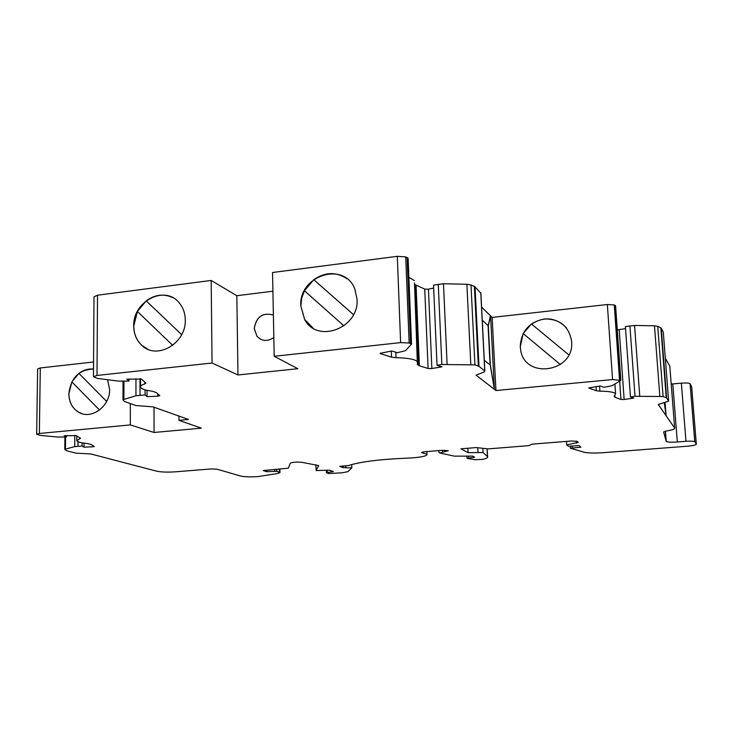 <?xml version="1.0" encoding="UTF-8"?>
<svg xmlns="http://www.w3.org/2000/svg" width="733" height="733" viewBox="0 0 733 733"><rect width="100%" height="100%" fill="white"/><g stroke="black" fill="none" stroke-linecap="round" stroke-linejoin="round"><path stroke-width="1.1" d="M78.926 373.418L71.871 381.893L99.514 410.049M81.949 413.641L78.743 412.258C72.338 408.336 69.058 402.17 68.893 393.74L71.871 381.893L99.523 410.04M106.652 401.455L78.907 373.399C83.47 369.982 88.336 368.543 93.512 369.084C79.127 369.469 70.909 377.678 68.838 393.722C69.003 402.151 72.283 408.318 78.678 412.239C91.313 420.091 110.142 406.339 109.62 389.48L107.568 379.721M566.325 327.733C556.054 317.407 544.427 316.152 531.425 323.977L523.17 333.561L560.379 364.53M520.641 349.916C524.645 379.584 574.095 372.41 571.685 342.045L571.658 341.422C568.991 326.313 559.865 318.828 544.298 318.956C529.015 322.236 521.007 331.508 520.256 346.764L520.668 349.943L520.283 346.791L523.16 333.552M346.929 278.732C336.255 271.613 325.195 271.925 313.761 279.676L304.433 290.754L343.979 325.873L304.452 290.772M313.009 328.072L304.662 319.524L300.851 305.982L301.675 298.203L304.433 290.754M357.053 299.183L354.818 288.949C344.162 260.801 298.569 275.608 300.805 305.945L304.607 319.487C317.316 344.006 359.317 328.137 357.053 299.183M146.206 300.887L137.401 311.461L172.722 345.371L137.428 311.479M147.745 349.174L141.716 345.234C136.54 340.286 133.901 333.891 133.782 326.057L137.401 311.461M133.718 326.029C132.655 301.529 164.678 284.697 179.008 302.601C183.058 307.31 185.137 313.055 185.266 319.835C186.411 343.42 156.596 360.526 141.652 345.206C136.475 340.259 133.827 333.863 133.718 326.029M172.823 297.68C163.899 293.447 155.011 294.51 146.179 300.869L181.665 334.642M254.223 328.531C256.33 316.683 262.716 312.194 273.382 315.053C262.735 312.249 256.367 316.748 254.278 328.558L256.935 336.227L254.223 328.531M130.337 403.599L130.309 424.92L39.353 433.469L36.65 434.266L40.251 435.402L57.779 437.051L66.355 436.969L64.22 435.732L76.205 435.613L80.548 438.288L76.791 440.67C77.304 441.898 80.758 442.851 87.163 443.52L90.974 444.418L94.374 446.479L92.779 446.809L92.789 445.499M93.457 376.597L94.007 296.801L97.516 295.197L211.186 280.455L212.057 363.009L97.003 375.452L93.457 376.753L97.535 378.439L118.489 381.114L129.008 381.059L126.809 379.153L141.524 379.071L145.885 383.102L144.804 383.936C141.625 384.944 140.205 386.034 140.544 387.198C141.341 388.902 145.198 390.24 152.116 391.193L156.413 392.586L159.785 395.664L157.742 396.196L157.742 393.786M414.566 284.496L424.737 289.077L427.806 289.269L433.67 288.096M476.157 375.104L483.945 372.071L484.834 371.063L478.997 366.344L474.938 364.897L441.834 364.493L437.033 365.3L441.935 366.848L431.196 368.617L428.099 368.488L419.377 365.785L417.416 364.576L414.502 282.892M617.296 329.859L625.542 328.65M658.371 404.469L668.633 401.088L666.554 397.882L663.099 396.507L635.007 396.296L630.444 396.929L633.743 398.129L623.536 399.531L620.952 399.439L615.06 397.359L614.153 396.553L615.592 393.584L614.932 384.147M658.252 404.479L674.644 428.045C675.001 429.089 672.253 430.079 666.37 431.004L663.631 431.911L666.205 441.431C667.616 442.191 671.318 442.375 677.329 441.981L685.978 441.303C690.724 441 693.656 441.138 694.765 441.724L696.313 444.106C696.231 444.977 693.207 445.682 687.252 446.223L604.239 452.609C595.966 453.196 589.469 453.122 584.751 452.408L570.421 448.202L580.921 447.194L578.933 445.582L568.469 446.269L566.719 444.913L578.291 442.393L576.99 441.321L571.099 441.019L531.865 444.171L528.951 445.627L488.086 448.898L476.322 447.57L460.947 448.807L468.075 452.664L483.074 452.518L487.555 456.714C488.141 457.621 486.455 458.519 482.479 459.417L474.911 459.692L467.462 458.437L474.59 457.172L472.666 456.128L454.442 456.146L439.672 452.985L448.321 450.703L442.155 450.319L424.114 451.775L421.539 452.582L427.009 454.313C427.257 455.798 422.684 456.961 413.284 457.813L407.566 458.134C379.969 459.27 360.297 461.744 348.569 465.537L339.645 466.335L343.282 467.672L351.813 467.856L347.955 471.649L342.082 472.794L328.769 473.564L326.423 472.721L333.323 471.566L329.493 470.21L316.088 470.531L318.718 465.592L301.987 462.349C296.59 461.872 292.714 462.129 290.378 463.109L288.298 468.176L263.202 470.568L266.702 471.658L276.79 471.365L279.979 472.547L277.596 473.518L257.989 476.606C250.292 477.082 244.456 476.89 240.488 476.001L217.041 469.184L210.884 468.964L175.334 471.823C167.463 472.336 161.233 472.116 156.651 471.172L90.91 453.974L75.765 453.141L66.987 450.832L64.77 449.54L65.448 449.118L74.702 446.608L82.087 446.049L84.029 447.176L92.779 446.809M36.65 434.211L37.63 368.937L40.306 367.957L93.558 361.992M476.029 375.113L495.948 390.533L492.127 317.416L607.355 304.534L614.263 304.946L615.628 306.238M495.948 390.533L612.559 379.566L620.86 380.436L611.973 385.732L603.864 387.299L600.254 385.989L588.837 387.904M212.057 363.009L237.968 374.966L297.845 368.717L274.197 356.293L272.539 272.502L397.304 256.33L405.725 256.907L408.107 258.218L408.134 258.923M274.197 356.293L400.621 342.623L409.142 343.026L411.543 344.052L405.45 350.695L397.277 352.701L391.843 350.979L380.125 353.333M237.968 374.966L236.832 295.711L272.914 291.203M273.821 337.556C267.435 341.77 261.791 341.321 256.88 336.2M130.309 424.92L154.067 432.479L154.022 407.209M154.067 432.479L201.355 428.154L178.971 420.339L188.427 419.45L152.995 406.852L135.88 405.532L124.656 401.537L122.979 400.126L123.914 399.43L135.944 395.738L145.07 394.959L147.031 396.663L157.742 396.196M662.861 353.801L663.273 354.543M665.317 358.19L669.825 366.262L674.644 428.045M482.259 320.119L488.196 325.754L490.441 315.758L481.599 307.054M490.23 365.208L494.381 389.214L490.56 315.74L488.315 325.736L490.35 365.199L484.293 360.242M490.569 315.877L492.127 317.416M665.088 402.564L666.086 415.574L664.309 402.784M588.856 388.059L596.35 390.744L599.906 391.138C608.454 391.257 613.686 392.073 615.592 393.584M380.134 353.526L391.514 357.154L396.049 357.677C407.969 357.951 415.19 359.317 417.718 361.79M211.186 280.455L236.832 295.711M408.867 277.349L414.402 280.565M437.033 365.3L433.533 285.146L443.474 283.726L466.884 284.276L470.998 284.935L475.03 286.795L480.903 293.356M630.444 396.929L625.396 326.579L634.576 325.452L654.477 325.809L657.73 326.313L661.175 328.072L663.301 332.131L668.633 401.088M671.217 384.055L681.36 383.148C686.07 382.8 688.974 383.002 690.092 383.753L691.677 386.786L696.313 444.106M566.719 444.913L566.499 441.385M468.075 452.664L467.865 448.248M468.699 457.868L468.616 456.137M473.28 457.511L473.234 456.43M343.282 467.672L343.236 466.051M266.702 471.658L266.675 470.293M82.087 446.049L82.114 442.833M84.029 447.176L84.057 443.153M66.355 436.969L66.373 435.64M178.971 420.339L178.953 416.087M145.07 394.959L145.061 389.809M147.031 396.663L147.021 390.313M129.008 381.059L129.017 379.053M482.268 320.257L488.315 325.736M488.077 325.764L490.102 365.107M490.35 365.199L494.381 389.214M666.086 415.574L664.419 402.756M260.343 339.104L256.935 336.227M313.761 279.676L353.489 314.649M531.425 323.977L568.79 354.854L531.443 323.986M428.099 368.488L424.737 289.077M620.952 399.439L619.697 381.591M422.629 452.93L422.593 452.014M39.353 433.469L40.306 367.957M612.559 379.566L607.355 304.534M400.621 342.623L397.304 256.33M97.003 375.452L97.516 295.197M666.114 441.284L665.344 431.178M677.329 441.981L672.793 383.936M685.978 441.303L681.36 383.148M694.82 441.788L690.147 383.826M572.198 447.771L572.088 446.031M576.505 443.163L576.376 441.101M477.971 452.142L477.751 447.726M483.074 452.518L482.864 448.312M487.445 456.586L487.051 448.788M442.585 451.803L442.521 450.291M444.729 451.629L444.665 450.218M345.774 467.48L345.729 465.849M327.275 472.464L327.211 470.119M332.562 471.887L332.544 471.292M315.941 464.777L316.088 470.494L315.95 464.777M274.765 471.264L274.728 469.651M276.79 471.365L276.753 469.496M279.337 472.18L279.282 469.294M65.448 449.118L65.576 436.996M74.702 446.608L74.812 435.356M77.945 446.223L77.982 441.697M79.796 438.774L79.805 437.757M123.914 399.43L123.959 381.288M135.944 395.738L135.953 378.741M139.994 395.188L139.994 378.686M144.804 383.936L144.804 382.058M409.142 343.026L405.725 256.907M410.553 343.502L407.127 257.512M396.049 357.677L395.847 352.243M431.856 368.525L428.457 289.169M441.834 364.493L438.27 284.166M447.103 364.109L443.474 283.726M470.788 364.402L466.884 284.276M474.938 364.897L470.998 284.935M478.337 366.024L474.379 286.383M478.997 366.344L475.03 286.795M484.751 370.98L480.784 292.687M619.532 379.859L614.263 304.946M620.457 380.207L615.189 305.404M599.906 391.138L599.567 386.089M624.15 399.467L619.211 329.722M635.007 396.296L629.904 325.809M639.735 395.985L634.576 325.452M659.828 396.141L654.477 325.809M663.099 396.507L657.73 326.313M666.242 397.707L660.864 327.853M666.618 397.955L661.239 328.164M596.35 390.744L596.076 386.603M614.63 397.112L614.547 395.948M615.06 397.359L614.95 395.701M417.608 364.741L417.572 363.925M418.653 365.465L415.364 285.201M419.377 365.785L416.087 285.613M380.564 353.755L380.537 353.068M391.514 357.154L391.294 351.08M427.009 454.313L426.899 451.555M666.205 441.431L665.427 431.16M694.765 441.724L690.092 383.753M570.402 448.12L570.283 446.15M487.555 456.714L487.161 448.798M467.068 458.235L466.976 456.247M439.021 452.582L438.939 450.584M351.813 467.856L351.712 464.557M326.423 472.684L326.359 470.174M279.979 472.547L279.905 469.248M64.779 449.494L64.907 437.024M76.791 440.414L76.828 435.988M122.979 399.989L123.025 381.325M140.544 386.502L140.544 378.75M411.543 344.052L408.107 258.218M484.834 371.063L480.875 292.788M620.86 380.436L615.583 305.688M666.554 397.882L661.175 328.072M614.657 397.139L614.575 395.939"/></g></svg>
